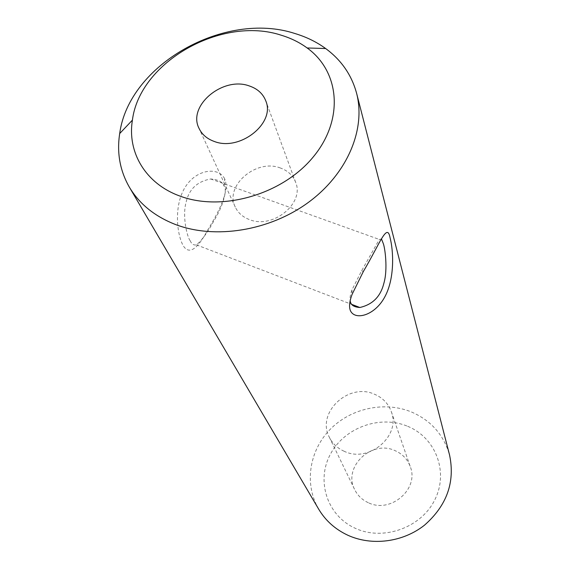 <?xml version="1.0" encoding="UTF-8"?>
<svg xmlns="http://www.w3.org/2000/svg" width="570" height="570" viewBox="0 0 570 570"><rect width="100%" height="100%" fill="white"/><g stroke="black" fill="none" stroke-linecap="round" stroke-linejoin="round"><path stroke-width="0.43" stroke-dasharray="2.85 2.14" d="M190.216 240.761C187.302 237.512 181.944 216.408 186.212 201.78C189.219 189.012 197.377 181.41 210.693 178.98C218.267 179.593 222.72 181.944 224.053 186.027C227.9 190.245 221.951 208.235 214.106 220.44C208.136 231.648 202.257 239.792 196.479 244.879C193.707 245.442 191.62 244.067 190.216 240.761M224.701 178.952C219.179 166.853 196.935 168.485 185.314 186.96C173.551 205.421 176.864 234.669 183.284 245.812C189.041 254.904 197.135 249.724 207.566 230.266C218.224 212.724 229.988 190.993 224.701 178.952L224.053 186.027M280.404 168C256.279 158.367 224.188 185.884 235.303 207.124C238.046 212.881 242.72 217.02 249.318 219.543C272.731 229.446 304.865 203.283 295.609 182.229C292.959 175.46 287.893 170.715 280.404 168M344.237 451.298C337.454 448.262 332.481 443.574 329.332 437.226C316.058 412.694 348.605 382.178 374.547 394.262C382.734 397.767 388.32 403.56 391.291 411.647C401.187 435.851 368.876 463.382 344.237 451.298M368.27 502.683C362.142 499.861 357.625 495.53 354.725 489.694C342.534 467.136 371.633 439.349 395.103 450.671C402.505 453.955 407.578 459.313 410.307 466.752C419.356 489.01 390.521 513.905 368.27 502.683M407.671 426.31C435.473 437.525 448.932 471.661 434.903 499.612C421.294 527.756 383.147 541.386 355.103 528.212C326.838 515.444 315.994 480.503 330.465 454.105C344.544 427.507 380.069 414.682 407.671 426.31M318.708 509.202C304.017 484.158 309.204 450.92 329.895 429.645C350.543 408.312 384.33 400.867 411.369 411.953C431.005 420.432 443.745 434.839 449.595 455.166M381.487 238.951L379.321 239.45L361.594 270.836L351.982 289.852C350.244 294.897 349.631 298.559 350.158 300.832M196.479 244.879L351.804 304.409M235.303 207.124L199.044 128.378M329.332 437.226L354.725 489.694M391.291 411.647L410.307 466.752M295.609 182.229L265.762 100.833M210.693 178.98L379.321 239.45M361.658 270.871L363.361 271.42M351.939 289.838L352.139 294.262"/><path stroke-width="0.85" d="M350.158 300.832L350.479 302.093C351.291 305.328 354.412 307.13 359.834 307.494C372.516 304.608 380.489 296.656 383.767 283.632C388.163 269.275 384.821 246.753 383.154 243.205L381.487 238.951M390.122 237.975C393.279 249.852 395.181 278.003 384.75 296.998C374.511 316.086 354.219 320.889 350.194 310.137C348.94 306.247 349.588 300.96 352.132 294.277L363.389 271.434C380.254 242.884 387.201 222.015 390.122 237.975M249.254 85.927C222.906 76.081 187.224 105.87 199.044 128.378C201.951 134.484 207.017 138.838 214.235 141.438C239.849 151.677 275.666 123.141 265.762 100.833C262.948 93.658 257.448 88.692 249.254 85.927M356.606 93.309L449.595 455.166C455.195 482.199 446.823 505.54 424.479 525.191C402.876 542.312 371.69 546.245 347.671 535.159C335.16 529.252 325.506 520.602 318.708 509.202L129.347 187.138C119.935 170.658 116.722 152.796 119.693 133.551C128.806 64.46 224.858 10.517 294.925 33.516C306.339 36.943 316.578 41.945 325.648 48.528C341.33 60.064 351.654 74.991 356.606 93.309C365.99 129.276 347.344 173.786 308.484 202.329C269.674 230.879 215.068 239.642 175.332 224.452C154.655 216.351 139.329 203.91 129.347 187.138M281.238 35.219C290.892 38.14 299.535 42.394 307.152 47.973C339.948 71.649 344.23 119.757 313.165 157.049C282.478 194.513 221.972 211.99 179.807 196.023C145.549 183.668 127.082 152.247 132.411 120.113C139.693 61.767 221.887 15.525 281.238 35.219M351.804 304.409L359.834 307.494M307.152 47.973L325.648 48.528M132.411 120.113L119.693 133.551"/></g></svg>

